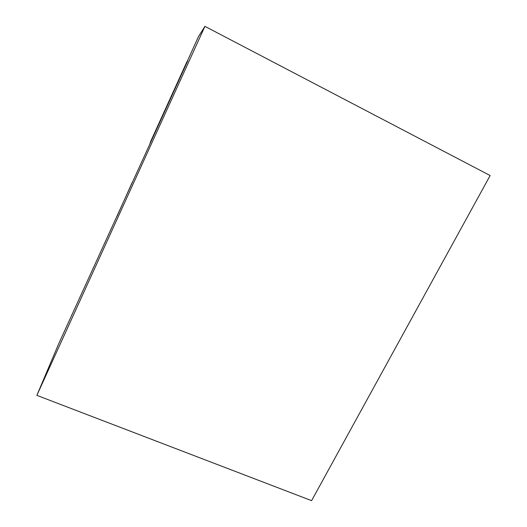 <?xml version="1.0" encoding="UTF-8"?>
<svg xmlns="http://www.w3.org/2000/svg" width="527" height="527" viewBox="0 0 527 527"><rect width="100%" height="100%" fill="white"/><g stroke="black" fill="none" stroke-linecap="round" stroke-linejoin="round"><path stroke-width="0.79" d="M204.924 26.35L198.402 36.732L149.773 144.26L187.783 60.737L186.881 61.843L150.643 141.493L149.773 144.26L58.642 343.907L36.857 395.362L311.589 500.65L490.143 175.544L204.924 26.35L36.857 395.362M132.244 182.342L116.941 216.413L132.244 182.342"/></g></svg>
